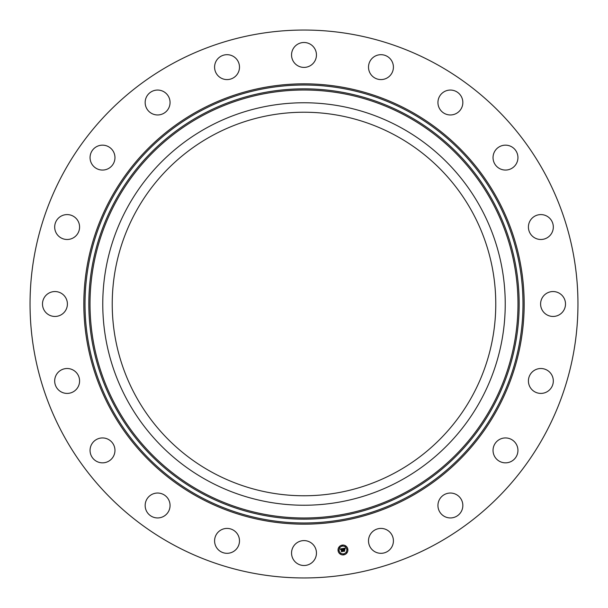 <?xml version="1.0" encoding="UTF-8"?>
<svg xmlns="http://www.w3.org/2000/svg" width="608" height="608" viewBox="0 0 608 608"><rect width="100%" height="100%" fill="white"/><g stroke="black" fill="none" stroke-linecap="round" stroke-linejoin="round"><path stroke-width="0.46" stroke-dasharray="3.04 2.28" d="M480.601 400.474A201.233 201.233 0 0 1 207.526 480.601A201.233 201.233 0 0 1 127.399 207.526A201.233 201.233 0 0 1 400.474 127.399A201.233 201.233 0 0 1 480.601 400.474M395.937 135.706A191.771 191.771 0 0 1 472.294 395.937A191.771 191.771 0 0 1 212.063 472.294A191.771 191.771 0 0 1 135.706 212.063A191.771 191.771 0 0 1 395.937 135.706M172.657 544.418A273.957 273.957 0 0 1 63.582 172.657A273.957 273.957 0 0 1 435.343 63.582A273.957 273.957 0 0 1 544.418 435.343A273.957 273.957 0 0 1 172.657 544.418M563.981 309.974A12.456 12.456 0 0 1 547.086 314.929A12.456 12.456 0 0 1 542.123 298.026A12.456 12.456 0 0 1 559.026 293.071A12.456 12.456 0 0 1 563.981 309.974M532.319 371.906A12.456 12.456 0 0 1 549.921 372.415A12.456 12.456 0 0 1 549.412 390.017A12.456 12.456 0 0 1 531.81 389.508A12.456 12.456 0 0 1 532.319 371.906M500.156 439.136A12.456 12.456 0 0 1 516.739 445.056A12.456 12.456 0 0 1 510.819 461.647A12.456 12.456 0 0 1 494.236 455.719A12.456 12.456 0 0 1 500.156 439.136M448.795 493.141A12.456 12.456 0 0 1 462.741 503.895A12.456 12.456 0 0 1 451.987 517.841A12.456 12.456 0 0 1 438.041 507.08A12.456 12.456 0 0 1 448.795 493.141M383.26 528.626A12.456 12.456 0 0 1 393.201 543.164A12.456 12.456 0 0 1 378.662 553.105A12.456 12.456 0 0 1 368.722 538.566A12.456 12.456 0 0 1 383.26 528.626M309.974 542.123A12.456 12.456 0 0 1 314.929 559.026A12.456 12.456 0 0 1 298.026 563.981A12.456 12.456 0 0 1 293.071 547.086A12.456 12.456 0 0 1 309.974 542.123M236.094 532.319A12.456 12.456 0 0 1 235.585 549.921A12.456 12.456 0 0 1 217.983 549.412A12.456 12.456 0 0 1 218.492 531.81A12.456 12.456 0 0 1 236.094 532.319M168.864 500.156A12.456 12.456 0 0 1 162.944 516.739A12.456 12.456 0 0 1 146.353 510.819A12.456 12.456 0 0 1 152.281 494.236A12.456 12.456 0 0 1 168.864 500.156M114.859 448.795A12.456 12.456 0 0 1 104.105 462.741A12.456 12.456 0 0 1 90.159 451.987A12.456 12.456 0 0 1 100.92 438.041A12.456 12.456 0 0 1 114.859 448.795M79.374 383.26A12.456 12.456 0 0 1 64.836 393.201A12.456 12.456 0 0 1 54.895 378.662A12.456 12.456 0 0 1 69.434 368.722A12.456 12.456 0 0 1 79.374 383.26M65.877 309.974A12.456 12.456 0 0 1 48.974 314.929A12.456 12.456 0 0 1 44.019 298.026A12.456 12.456 0 0 1 60.914 293.071A12.456 12.456 0 0 1 65.877 309.974M75.681 236.094A12.456 12.456 0 0 1 58.079 235.585A12.456 12.456 0 0 1 58.588 217.983A12.456 12.456 0 0 1 76.19 218.492A12.456 12.456 0 0 1 75.681 236.094M107.844 168.864A12.456 12.456 0 0 1 91.261 162.944A12.456 12.456 0 0 1 97.181 146.353A12.456 12.456 0 0 1 113.764 152.281A12.456 12.456 0 0 1 107.844 168.864M159.205 114.859A12.456 12.456 0 0 1 145.259 104.105A12.456 12.456 0 0 1 156.013 90.159A12.456 12.456 0 0 1 169.959 100.92A12.456 12.456 0 0 1 159.205 114.859M224.74 79.374A12.456 12.456 0 0 1 214.799 64.836A12.456 12.456 0 0 1 229.338 54.895A12.456 12.456 0 0 1 239.278 69.434A12.456 12.456 0 0 1 224.74 79.374M298.026 65.877A12.456 12.456 0 0 1 293.071 48.974A12.456 12.456 0 0 1 309.974 44.019A12.456 12.456 0 0 1 314.929 60.914A12.456 12.456 0 0 1 298.026 65.877M371.906 75.681A12.456 12.456 0 0 1 372.415 58.079A12.456 12.456 0 0 1 390.017 58.588A12.456 12.456 0 0 1 389.508 76.19A12.456 12.456 0 0 1 371.906 75.681M439.136 107.844A12.456 12.456 0 0 1 445.056 91.261A12.456 12.456 0 0 1 461.647 97.181A12.456 12.456 0 0 1 455.719 113.764A12.456 12.456 0 0 1 439.136 107.844M493.141 159.205A12.456 12.456 0 0 1 503.895 145.259A12.456 12.456 0 0 1 517.841 156.013A12.456 12.456 0 0 1 507.08 169.959A12.456 12.456 0 0 1 493.141 159.205M528.626 224.74A12.456 12.456 0 0 1 543.164 214.799A12.456 12.456 0 0 1 553.105 229.338A12.456 12.456 0 0 1 538.566 239.278A12.456 12.456 0 0 1 528.626 224.74M347.829 549.214A4.932 4.932 0 0 0 342.19 545.118A4.932 4.932 0 0 0 338.094 550.757A4.932 4.932 0 0 0 343.733 554.861A4.932 4.932 0 0 0 347.829 549.214M339.12 550.597A3.884 3.884 0 0 0 343.566 553.827A3.884 3.884 0 0 0 346.796 549.381A3.884 3.884 0 0 0 342.35 546.151A3.884 3.884 0 0 0 339.12 550.597M341.977 545.68L342.562 545.589L341.977 545.68M347.016 549.343L347.609 549.252L347.016 549.343M345.253 546.47L345.846 546.372L345.253 546.47M343.353 554.39L343.946 554.298L343.353 554.39M346.233 552.626L346.818 552.535L346.233 552.626M338.899 550.628L338.314 550.726L338.899 550.628M339.69 547.352L339.097 547.443L339.69 547.352M340.662 553.508L340.077 553.599L340.662 553.508M342.927 548.5L343.292 551.213L344.341 551.046L343.854 549.738L344.759 549.959L344.614 549.062L344.006 549.533L343.877 548.705L344.736 548.735L343.816 548.659L343.824 549.556L343.664 548.56L344.888 548.842L345.139 548.15L342.927 548.5M342.73 548.53L340.184 548.956L340.602 549.564L341.255 548.971L340.716 549.617L341.286 549.13L341.362 551.547L342.334 551.395L341.704 548.887L342.524 549.222L342.73 548.53M344.782 549.115L344.926 550.035L344.782 549.115M342.889 548.644L342.616 549.305L342.889 548.644M345.321 548.256L344.987 548.94L345.321 548.256M342.372 549.062L341.802 548.986L342.494 551.486L341.529 551.699L342.616 551.524L341.878 549.039L342.372 549.062M344.5 549.822L344.006 549.837L344.531 551.167L343.36 551.35L344.66 551.205L344.067 549.89L344.5 549.822"/><path stroke-width="0.91" d="M395.937 135.706A191.771 191.771 0 0 1 472.294 395.937A191.771 191.771 0 0 1 212.063 472.294A191.771 191.771 0 0 1 135.706 212.063A191.771 191.771 0 0 1 395.937 135.706M172.657 544.418A273.957 273.957 0 0 1 63.582 172.657A273.957 273.957 0 0 1 435.343 63.582A273.957 273.957 0 0 1 544.418 435.343A273.957 273.957 0 0 1 172.657 544.418M553.105 229.338A12.456 12.456 0 0 1 538.566 239.278A12.456 12.456 0 0 1 528.626 224.74A12.456 12.456 0 0 1 543.164 214.799A12.456 12.456 0 0 1 553.105 229.338M517.841 156.013A12.456 12.456 0 0 1 507.08 169.959A12.456 12.456 0 0 1 493.141 159.205A12.456 12.456 0 0 1 503.895 145.259A12.456 12.456 0 0 1 517.841 156.013M461.647 97.181A12.456 12.456 0 0 1 455.719 113.764A12.456 12.456 0 0 1 439.136 107.844A12.456 12.456 0 0 1 445.056 91.261A12.456 12.456 0 0 1 461.647 97.181M390.017 58.588A12.456 12.456 0 0 1 389.508 76.19A12.456 12.456 0 0 1 371.906 75.681A12.456 12.456 0 0 1 372.415 58.079A12.456 12.456 0 0 1 390.017 58.588M309.974 44.019A12.456 12.456 0 0 1 314.929 60.914A12.456 12.456 0 0 1 298.026 65.877A12.456 12.456 0 0 1 293.071 48.974A12.456 12.456 0 0 1 309.974 44.019M229.338 54.895A12.456 12.456 0 0 1 239.278 69.434A12.456 12.456 0 0 1 224.74 79.374A12.456 12.456 0 0 1 214.799 64.836A12.456 12.456 0 0 1 229.338 54.895M156.013 90.159A12.456 12.456 0 0 1 169.959 100.92A12.456 12.456 0 0 1 159.205 114.859A12.456 12.456 0 0 1 145.259 104.105A12.456 12.456 0 0 1 156.013 90.159M97.181 146.353A12.456 12.456 0 0 1 113.764 152.281A12.456 12.456 0 0 1 107.844 168.864A12.456 12.456 0 0 1 91.261 162.944A12.456 12.456 0 0 1 97.181 146.353M58.588 217.983A12.456 12.456 0 0 1 76.19 218.492A12.456 12.456 0 0 1 75.681 236.094A12.456 12.456 0 0 1 58.079 235.585A12.456 12.456 0 0 1 58.588 217.983M44.019 298.026A12.456 12.456 0 0 1 60.914 293.071A12.456 12.456 0 0 1 65.877 309.974A12.456 12.456 0 0 1 48.974 314.929A12.456 12.456 0 0 1 44.019 298.026M54.895 378.662A12.456 12.456 0 0 1 69.434 368.722A12.456 12.456 0 0 1 79.374 383.26A12.456 12.456 0 0 1 64.836 393.201A12.456 12.456 0 0 1 54.895 378.662M90.159 451.987A12.456 12.456 0 0 1 100.92 438.041A12.456 12.456 0 0 1 114.859 448.795A12.456 12.456 0 0 1 104.105 462.741A12.456 12.456 0 0 1 90.159 451.987M146.353 510.819A12.456 12.456 0 0 1 152.281 494.236A12.456 12.456 0 0 1 168.864 500.156A12.456 12.456 0 0 1 162.944 516.739A12.456 12.456 0 0 1 146.353 510.819M217.983 549.412A12.456 12.456 0 0 1 218.492 531.81A12.456 12.456 0 0 1 236.094 532.319A12.456 12.456 0 0 1 235.585 549.921A12.456 12.456 0 0 1 217.983 549.412M298.026 563.981A12.456 12.456 0 0 1 293.071 547.086A12.456 12.456 0 0 1 309.974 542.123A12.456 12.456 0 0 1 314.929 559.026A12.456 12.456 0 0 1 298.026 563.981M378.662 553.105A12.456 12.456 0 0 1 368.722 538.566A12.456 12.456 0 0 1 383.26 528.626A12.456 12.456 0 0 1 393.201 543.164A12.456 12.456 0 0 1 378.662 553.105M451.987 517.841A12.456 12.456 0 0 1 438.041 507.08A12.456 12.456 0 0 1 448.795 493.141A12.456 12.456 0 0 1 462.741 503.895A12.456 12.456 0 0 1 451.987 517.841M510.819 461.647A12.456 12.456 0 0 1 494.236 455.719A12.456 12.456 0 0 1 500.156 439.136A12.456 12.456 0 0 1 516.739 445.056A12.456 12.456 0 0 1 510.819 461.647M549.412 390.017A12.456 12.456 0 0 1 531.81 389.508A12.456 12.456 0 0 1 532.319 371.906A12.456 12.456 0 0 1 549.921 372.415A12.456 12.456 0 0 1 549.412 390.017M542.123 298.026A12.456 12.456 0 0 1 559.026 293.071A12.456 12.456 0 0 1 563.981 309.974A12.456 12.456 0 0 1 547.086 314.929A12.456 12.456 0 0 1 542.123 298.026M127.399 207.526A201.233 201.233 0 0 1 400.474 127.399A201.233 201.233 0 0 1 480.601 400.474A201.233 201.233 0 0 1 207.526 480.601A201.233 201.233 0 0 1 127.399 207.526M338.094 550.757A4.932 4.932 0 0 1 342.19 545.118A4.932 4.932 0 0 1 347.829 549.214A4.932 4.932 0 0 1 343.733 554.861A4.932 4.932 0 0 1 338.094 550.757M346.796 549.381A3.884 3.884 0 0 1 343.566 553.827A3.884 3.884 0 0 1 339.12 550.597A3.884 3.884 0 0 1 342.35 546.151A3.884 3.884 0 0 1 346.796 549.381M342.73 548.53L342.524 549.222L341.704 548.887L342.334 551.395L341.362 551.547L341.286 549.13L340.716 549.617L341.255 548.971L340.602 549.564L340.184 548.956L342.73 548.53M342.889 548.644L342.616 549.305L342.889 548.644M342.334 549.016L341.878 549.039L342.616 551.524L341.529 551.699L342.494 551.486L341.802 548.986L342.334 549.016M342.927 548.5L345.139 548.15L344.888 548.842L343.664 548.56L343.824 549.556L343.816 548.659L344.736 548.735L343.877 548.705L344.006 549.533L344.614 549.062L344.759 549.959L343.854 549.738L344.341 551.046L343.292 551.213L342.927 548.5M345.321 548.256L344.987 548.94L345.321 548.256M344.782 549.115L344.926 550.035L344.782 549.115M344.5 549.822L344.067 549.89L344.66 551.205L343.36 551.35L344.531 551.167L344.006 549.837L344.5 549.822M342.562 545.589L341.977 545.68L342.562 545.589M347.609 549.252L347.016 549.343L347.609 549.252M345.846 546.372L345.253 546.47L345.846 546.372M343.946 554.298L343.353 554.39L343.946 554.298M346.818 552.535L346.233 552.626L346.818 552.535M338.314 550.726L338.899 550.628L338.314 550.726M339.097 547.443L339.69 547.352L339.097 547.443M340.077 553.599L340.662 553.508L340.077 553.599M201.408 491.788A213.986 213.986 0 0 1 116.212 201.408A213.986 213.986 0 0 1 406.592 116.212A213.986 213.986 0 0 1 491.788 406.592A213.986 213.986 0 0 1 201.408 491.788M407.155 115.178A215.164 215.164 0 0 1 492.822 407.155A215.164 215.164 0 0 1 200.845 492.822A215.164 215.164 0 0 1 115.178 200.845A215.164 215.164 0 0 1 407.155 115.178M408.994 111.819A218.994 218.994 0 0 1 496.181 408.994A218.994 218.994 0 0 1 199.006 496.181A218.994 218.994 0 0 1 111.819 199.006A218.994 218.994 0 0 1 408.994 111.819M409.556 110.785A220.172 220.172 0 0 1 497.215 409.556A220.172 220.172 0 0 1 198.444 497.215A220.172 220.172 0 0 1 110.785 198.444A220.172 220.172 0 0 1 409.556 110.785"/></g></svg>
